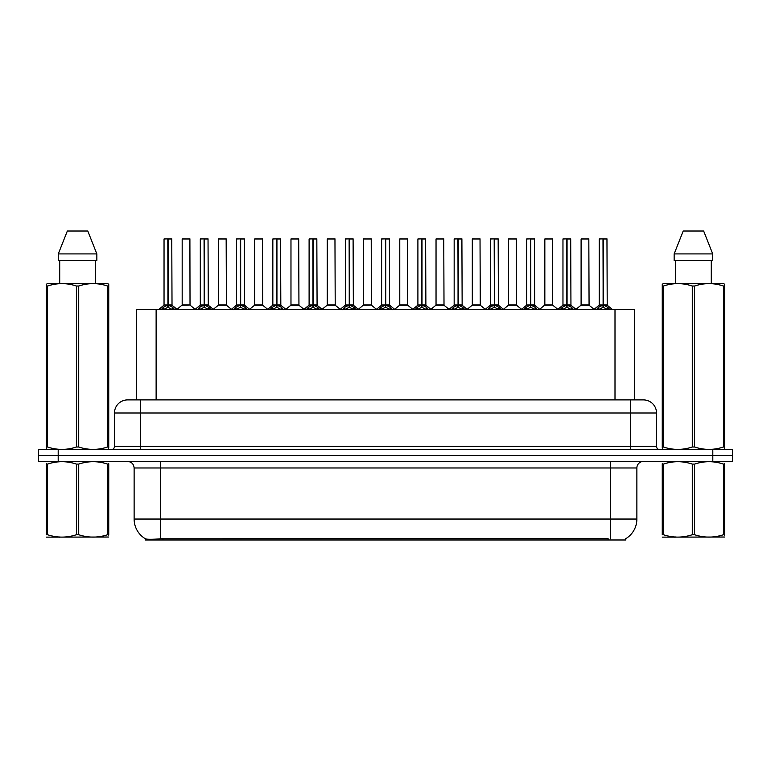 <?xml version="1.0" encoding="UTF-8"?>
<svg xmlns="http://www.w3.org/2000/svg" width="771" height="771" viewBox="0 0 771 771"><rect width="100%" height="100%" fill="white"/><g stroke="black" fill="none" stroke-linecap="round" stroke-linejoin="round"><path stroke-width="1.16" d="M132.169 399.898L136.496 399.898L136.496 309.566L634.639 309.566L634.639 399.898M625.811 538.65L625.811 539.989L145.314 539.989L145.314 538.736M134.125 519.047L160.31 519.047L160.31 467.978L134.125 467.978L134.125 519.047A22.908 22.908 0 0 0 145.449 538.804C147.145 539.469 152.099 539.469 160.31 538.804L608.068 538.688M625.551 538.804A22.908 22.908 0 0 0 636.875 519.047L636.875 467.978A6.544 6.544 0 0 1 643.419 461.434M58.191 449.657L732.45 449.657L732.45 455.545L38.55 455.545L38.55 461.434L58.191 461.434L58.191 455.545L38.55 455.545L38.55 449.657L58.191 449.657L58.191 455.545L732.45 455.545L732.45 461.434L58.191 461.434M656.516 412.996L114.484 412.996A13.088 13.088 0 0 1 127.581 399.898L643.419 399.898A13.088 13.088 0 0 1 656.516 412.996L656.516 446.38C656.69 448.346 657.779 449.445 659.783 449.657M114.484 412.996L114.484 446.38A3.277 3.277 0 0 1 111.217 449.657M161.129 309.72L163.51 307.205L167.799 305.037L167.799 307.321L167.914 304.333L167.914 304.979L168.03 304.333L168.03 304.979L172.434 307.205L174.815 309.72M164.04 238.991L167.799 238.865L164.04 238.991L164.04 304.979L167.799 305.037M167.799 238.865L164.175 238.865M168.57 305.239L172.02 305.239L171.769 238.865L168.136 238.865L168.136 304.988L171.894 304.979L168.136 304.979M167.799 238.991L167.972 304.979M168.136 238.865L168.03 304.333M166.661 238.865L169.283 238.865M168.136 305.037L168.136 307.321L168.03 304.979M167.914 238.865L167.914 304.333M172.434 307.205L172.434 309.566L168.136 307.321M167.799 307.321L163.51 309.576L163.51 307.205M190.023 304.988L189.897 238.865L182.178 238.991L182.178 304.979L190.032 304.979L185.927 304.979M186.042 238.865L182.303 238.865M187.093 304.979L182.178 304.979L177.031 309.306M197.395 309.72L199.776 307.205L204.064 305.037L204.064 307.321L204.18 304.333L204.18 304.979L204.296 304.333L204.296 304.979L208.7 307.205L211.081 309.72M200.306 238.991L204.074 238.865L200.306 238.991L200.306 304.979L204.064 305.037M204.074 238.865L200.441 238.865M204.835 305.239L208.286 305.239L208.035 238.865L204.402 238.865L204.402 304.988L208.16 304.979L204.402 304.979M204.064 238.991L204.238 304.979M204.402 238.865L204.296 304.333M202.927 238.865L205.549 238.865M204.402 305.037L204.402 307.321L204.296 304.979M204.18 238.865L204.18 304.333M208.7 307.205L208.7 309.566L204.402 307.321M204.064 307.321L199.776 309.576L199.776 307.205M233.661 309.72L236.042 307.205L240.33 305.037L240.33 307.321L240.446 304.333L240.677 307.321L240.562 304.979M240.668 305.037L244.966 307.205L247.346 309.72M236.572 238.991L240.34 238.865L236.572 238.991L236.572 304.979L240.33 305.037M240.34 238.865L236.707 238.865M241.101 305.239L244.552 305.239L244.301 238.865L240.668 238.865L240.668 304.988L244.426 304.979L240.668 304.979M240.33 238.991L240.504 304.979M240.668 238.865L240.562 304.333M239.193 238.865L241.815 238.865M240.446 238.865L240.446 304.333M244.966 307.205L244.966 309.566L240.677 307.321M240.33 307.321L236.042 309.576L236.042 307.205M269.927 309.72L272.308 307.205L276.596 305.037L276.596 307.321L276.712 304.333L276.712 304.979L276.828 304.333L276.828 304.979L281.232 307.205L283.612 309.72M272.838 238.991L276.606 238.865L272.838 238.991L272.838 304.979L276.596 305.037M276.606 238.865L272.973 238.865M277.367 305.239L280.817 305.239L280.567 238.865L276.934 238.865L276.943 304.988L280.692 304.979L276.934 304.979M276.596 238.991L276.77 304.979M276.934 238.865L276.828 304.333M275.459 238.865L278.08 238.865M276.943 305.037L276.943 307.321L276.828 304.979M276.712 238.865L276.712 304.333M281.232 307.205L281.232 309.566L276.943 307.321M276.596 307.321L272.308 309.576L272.308 307.205M306.193 309.72L308.573 307.205L312.862 305.037L312.862 307.321L312.978 304.333L312.978 304.979L313.093 304.333L313.093 304.979L317.498 307.205L319.878 309.72M309.104 238.991L312.872 238.865L309.104 238.991L309.104 304.979L312.862 305.037M312.872 238.865L309.238 238.865M313.633 305.239L317.083 305.239L316.833 238.865L313.199 238.865L313.209 304.988L316.958 304.979L313.209 304.979M312.862 238.991L313.036 304.979M313.199 238.865L313.093 304.333M311.725 238.865L314.346 238.865M313.209 305.037L313.209 307.321L313.093 304.979M312.978 238.865L312.978 304.333M317.498 307.205L317.498 309.566L313.209 307.321M312.862 307.321L308.573 309.576L308.573 307.205M223.359 304.979L218.318 305.239L226.414 305.239L226.163 238.865L218.444 238.991L218.444 304.979L226.298 304.979L222.193 304.979M222.308 238.865L218.569 238.865M259.625 304.979L254.584 305.239L262.68 305.239L262.429 238.865L254.709 238.991L254.709 304.979L262.564 304.979L258.458 304.979M258.574 238.865L254.835 238.865M295.891 304.979L290.85 305.239L298.946 305.239L298.695 238.865L290.975 238.991L290.975 304.979L298.83 304.979L294.724 304.979M293.587 238.865L291.101 238.865M108.74 537.03L46.385 537.136M108.74 535.151L108.74 534.727C108.74 537.898 108.74 537.898 108.74 534.727L107.583 534.727L107.583 464.084C98.004 460.913 88.386 460.913 78.719 464.084L76.406 464.084C66.826 460.913 57.208 460.913 47.551 464.084L46.385 464.084C46.385 460.913 46.385 460.913 46.385 464.084L46.385 463.65M78.719 464.084L78.719 534.727C88.308 537.898 97.927 537.898 107.583 534.727M78.719 534.727L76.406 534.727L76.406 464.084M108.74 463.66L108.74 464.084C108.74 460.913 108.74 460.913 108.74 464.084L107.583 464.084M108.74 464.084L108.74 534.727M47.551 464.084L47.551 534.727L46.385 534.727L46.385 464.084M47.551 534.727C57.131 537.898 66.749 537.898 76.406 534.727M46.385 534.727C46.385 537.898 46.385 537.898 46.385 534.727M724.615 537.03L662.26 537.136M724.615 535.151L724.615 534.727C724.615 537.898 724.615 537.898 724.615 534.727L723.449 534.727L723.449 464.084C713.869 460.913 704.251 460.913 694.594 464.084L692.281 464.084C682.692 460.913 673.073 460.913 663.417 464.084L662.26 464.084C662.26 460.913 662.26 460.913 662.26 464.084L662.26 463.65M694.594 464.084L694.594 534.727C704.174 537.898 713.792 537.898 723.449 534.727M694.594 534.727L692.281 534.727L692.281 464.084M724.615 463.66L724.615 464.084C724.615 460.913 724.615 460.913 724.615 464.084L723.449 464.084M724.615 464.084L724.615 534.727M663.417 464.084L663.417 534.727L662.26 534.727L662.26 464.084M663.417 534.727C672.996 537.898 682.614 537.898 692.281 534.727M662.26 534.727C662.26 537.898 662.26 537.898 662.26 534.727M108.335 449.657L108.74 447.007L107.583 447.007L107.583 286.022C98.004 282.851 88.386 282.851 78.719 286.022L76.406 286.022C66.826 282.851 57.208 282.851 47.551 286.022L46.385 286.022L46.385 284.229L47.908 283.381L46.385 284.229L46.385 447.826M78.719 286.022L78.719 447.007C88.308 450.177 97.927 450.177 107.583 447.007M78.719 447.007L76.406 447.007L76.406 286.022M47.551 286.022L47.551 447.007C57.131 450.177 66.749 450.177 76.406 447.007M47.551 447.007L46.385 447.007L46.8 449.657M108.74 293.202L108.74 284.229L107.227 283.381L108.74 284.229L108.74 286.022L107.583 286.022M107.227 283.381L47.908 283.381M59.714 260.463L59.714 283.381M95.421 283.381L95.421 260.463L95.421 283.381M87.788 231.011L96.847 253.919L96.847 260.463L58.278 260.463L58.278 253.919L67.347 231.011L58.278 253.919L96.847 253.919L87.788 231.011L67.347 231.011M108.74 447.826L108.74 286.022M724.2 449.657L724.615 447.007L723.449 447.007L723.449 286.022C713.869 282.851 704.251 282.851 694.594 286.022L692.281 286.022C682.692 282.851 673.073 282.851 663.417 286.022L662.26 286.022L662.26 284.229L663.773 283.381L662.26 284.229L662.26 447.826M694.594 286.022L694.594 447.007C704.174 450.177 713.792 450.177 723.449 447.007M694.594 447.007L692.281 447.007L692.281 286.022M663.417 286.022L663.417 447.007C672.996 450.177 682.614 450.177 692.281 447.007M663.417 447.007L662.26 447.007L662.665 449.657M724.615 293.202L724.615 284.229L723.092 283.381L724.615 284.229L724.615 286.022L723.449 286.022M723.092 283.381L663.773 283.381M675.579 260.463L675.579 283.381M711.286 283.381L711.286 260.463M703.653 231.011L712.722 253.919L712.722 260.463L674.153 260.463L674.153 253.919L712.722 253.919L703.653 231.011L683.212 231.011L674.153 253.919M724.615 447.826L724.615 286.022M342.459 309.72L344.839 307.205L349.128 305.037L349.128 307.321L349.244 304.333L349.244 304.979L349.359 304.333L349.359 304.979L353.764 307.205L356.144 309.72M345.369 238.991L349.138 238.865L345.369 238.991L345.369 304.979L349.128 305.037M349.138 238.865L345.504 238.865M349.899 305.239L353.349 305.239L353.099 238.865L349.465 238.865L349.475 304.988L353.224 304.979L349.475 304.979M349.128 238.991L349.302 304.979M349.465 238.865L349.359 304.333M347.991 238.865L350.612 238.865M349.475 305.037L349.475 307.321L349.359 304.979M349.244 238.865L349.244 304.333M353.764 307.205L353.764 309.566L349.475 307.321M349.128 307.321L344.839 309.576L344.839 307.205M378.725 309.72L381.105 307.205L385.394 305.037L385.394 307.321L385.51 304.333L385.51 304.979L385.625 304.333L385.625 304.979L390.03 307.205L392.41 309.72M381.635 238.991L385.404 238.865L381.635 238.991L381.635 304.979L385.394 305.037M385.404 238.865L381.77 238.865M386.165 305.239L389.615 305.239L389.365 238.865L385.731 238.865L385.741 304.988L389.49 304.979L385.741 304.979M385.394 238.991L385.567 304.979M385.731 238.865L385.625 304.333M384.257 238.865L386.878 238.865M385.741 305.037L385.741 307.321L385.625 304.979M385.51 238.865L385.51 304.333M390.03 307.205L390.03 309.566L385.741 307.321M385.394 307.321L381.105 309.576L381.105 307.205M414.991 309.72L417.371 307.205L421.66 305.037L421.66 307.321L421.776 304.333L421.776 304.979L421.891 304.333L421.891 304.979L426.296 307.205L428.676 309.72M417.901 238.991L421.67 238.865L417.901 238.991L417.901 304.979L421.66 305.037M421.67 238.865L418.036 238.865M422.431 305.239L425.881 305.239L425.631 238.865L421.997 238.865L422.007 304.988L425.756 304.979L422.007 304.979M421.66 238.991L421.833 304.979M421.997 238.865L421.891 304.333M420.523 238.865L423.144 238.865M422.007 305.037L422.007 307.321L421.891 304.979M421.776 238.865L421.776 304.333M426.296 307.205L426.296 309.566L422.007 307.321M421.66 307.321L417.371 309.576L417.371 307.205M332.156 304.979L327.116 305.239L335.212 305.239L334.961 238.865L327.241 238.991L327.241 304.979L335.096 304.979L331 304.979M329.853 238.865L327.367 238.865M371.352 304.988L371.227 238.865L363.507 238.991L363.507 304.979L371.362 304.979L367.266 304.979M366.119 238.865L363.633 238.865M368.422 304.979L363.507 304.979L358.37 309.306M404.688 304.979L399.648 305.239L407.743 305.239L407.493 238.865L399.773 238.991L399.773 304.979L407.628 304.979L403.532 304.979M402.385 238.865L399.898 238.865M451.257 309.72L453.637 307.205L457.926 305.037L457.926 307.321L458.041 304.333L458.041 304.979L458.157 304.333L458.157 304.979L462.561 307.205L464.942 309.72M454.167 238.991L457.935 238.865L454.167 238.991L454.167 304.979L457.926 305.037M457.935 238.865L454.302 238.865M458.697 305.239L462.147 305.239L461.896 238.865L458.263 238.865L458.273 304.988L462.022 304.979L458.273 304.979M457.926 238.991L458.099 304.979M458.263 238.865L458.157 304.333M456.789 238.865L459.41 238.865M458.273 305.037L458.273 307.321L458.157 304.979M458.041 238.865L458.041 304.333M462.561 307.205L462.561 309.566L458.273 307.321M457.926 307.321L453.637 309.576L453.637 307.205M487.523 309.72L489.903 307.205L494.192 305.037L494.192 307.321L494.307 304.333L494.307 304.979L494.423 304.333L494.423 304.979L498.827 307.205L501.208 309.72M490.433 238.991L494.201 238.865L490.433 238.991L490.433 304.979L494.192 305.037M494.201 238.865L490.568 238.865M494.963 305.239L498.413 305.239L498.162 238.865L494.529 238.865L494.539 304.988L498.288 304.979L494.539 304.979M494.192 238.991L494.365 304.979M494.529 238.865L494.423 304.333M493.055 238.865L495.676 238.865M494.539 305.037L494.539 307.321L494.423 304.979M494.307 238.865L494.307 304.333M498.827 307.205L498.827 309.566L494.539 307.321M494.192 307.321L489.903 309.576L489.903 307.205M523.788 309.72L526.169 307.205L530.458 305.037L530.458 307.321L530.573 304.333L530.573 304.979L530.689 304.333L530.689 304.979L535.093 307.205L537.474 309.72M526.699 238.991L530.467 238.865L526.699 238.991L526.699 304.979L530.458 305.037M530.467 238.865L526.834 238.865M531.229 305.239L534.679 305.239L534.428 238.865L530.795 238.865L530.805 304.988L534.554 304.979L530.805 304.979M530.458 238.991L530.631 304.979M530.795 238.865L530.689 304.333M529.32 238.865L531.942 238.865M530.805 305.037L530.805 307.321L530.689 304.979M530.573 238.865L530.573 304.333M535.093 307.205L535.093 309.566L530.805 307.321M530.458 307.321L526.169 309.576L526.169 307.205M560.054 309.72L562.435 307.205L566.724 305.037L566.724 307.321L566.839 304.333L566.839 304.979L566.955 304.333L566.955 304.979L571.359 307.205L573.74 309.72M562.965 238.991L566.733 238.865L562.965 238.991L562.965 304.979L566.724 305.037M566.733 238.865L563.1 238.865M567.495 305.239L570.945 305.239L570.694 238.865L567.061 238.865L567.07 304.988L570.819 304.979L567.07 304.979M566.724 238.991L566.897 304.979M567.061 238.865L566.955 304.333M565.586 238.865L568.208 238.865M567.07 305.037L567.07 307.321L566.955 304.979M566.839 238.865L566.839 304.333M571.359 307.205L571.359 309.566L567.07 307.321M566.724 307.321L562.435 309.576L562.435 307.205M596.32 309.72L598.701 307.205L602.989 305.037L602.989 307.321L603.105 304.333L603.105 304.979L603.221 304.333L603.221 304.979L607.625 307.205L610.006 309.72M599.231 238.991L602.999 238.865L599.231 238.991L599.231 304.979L602.989 305.037M602.999 238.865L599.366 238.865M603.76 305.239L607.211 305.239L606.96 238.865L603.327 238.865L603.336 304.988L607.085 304.979L603.336 304.979M602.989 238.991L603.163 304.979M603.327 238.865L603.221 304.333M601.852 238.865L604.474 238.865M603.336 305.037L603.336 307.321L603.221 304.979M603.105 238.865L603.105 304.333M607.625 307.205L607.625 309.566L603.336 307.321M602.989 307.321L598.701 309.576L598.701 307.205M440.954 304.979L435.914 305.239L444.009 305.239L443.759 238.865L436.039 238.991L436.039 304.979L443.894 304.979L439.798 304.979M438.651 238.865L436.164 238.865M477.22 304.979L472.18 305.239L480.275 305.239L480.025 238.865L472.305 238.991L472.305 304.979L480.16 304.979L476.064 304.979M474.917 238.865L472.43 238.865M513.486 304.979L508.446 305.239L516.541 305.239L516.291 238.865L508.571 238.991L508.571 304.979L516.425 304.979L512.33 304.979M511.192 238.865L508.696 238.865M552.682 304.988L552.556 238.865L544.837 238.991L544.837 304.979L552.691 304.979L548.595 304.979M547.458 238.865L544.962 238.865M549.752 304.979L544.837 304.979L539.7 309.306M586.018 304.979L580.977 305.239L589.073 305.239L588.822 238.865L581.103 238.991L581.103 304.979L588.957 304.979L584.861 304.979M583.724 238.865L581.228 238.865M608.136 539.989L608.136 538.688M162.989 539.989L162.989 538.688M156.127 399.898L156.127 309.566M614.998 399.898L614.998 309.566M610.69 461.434L610.69 467.978L160.31 467.978L160.31 461.434M636.875 467.978L610.69 467.978L610.69 519.047L636.875 519.047M610.69 538.804L610.69 519.047L160.31 519.047L160.31 538.804M712.809 461.434L712.809 449.657M140.669 449.657L140.669 399.898M114.484 446.38L656.516 446.38M630.331 399.898L630.331 449.657M167.365 305.239L164.04 304.979L167.799 304.988M171.894 238.991L168.136 238.991M162.816 307.802L162.816 309.566M173.118 307.802L173.118 309.566M190.032 304.988L182.052 305.239M190.032 238.991L182.178 238.991M203.631 305.239L200.306 304.979L204.064 304.988M208.16 238.991L204.402 238.991M199.082 307.802L199.082 309.566M209.384 307.802L209.384 309.566M239.897 305.239L236.572 304.979L240.33 304.988M244.426 238.991L240.668 238.991M235.348 307.802L235.348 309.566M245.65 307.802L245.65 309.566M276.163 305.239L272.838 304.979L276.596 304.988M280.692 238.991L276.943 238.991M271.614 307.802L271.614 309.566M281.916 307.802L281.916 309.566M312.428 305.239L309.104 304.979L312.862 304.988M316.958 238.991L313.209 238.991M307.88 307.802L307.88 309.566M318.182 307.802L318.182 309.566M226.298 238.991L218.444 238.991M262.564 238.991L254.709 238.991M298.83 238.991L290.975 238.991M348.694 305.239L345.369 304.979L349.128 304.988M353.224 238.991L349.475 238.991M344.145 307.802L344.145 309.566M354.448 307.802L354.448 309.566M384.96 305.239L381.635 304.979L385.394 304.988M389.49 238.991L385.741 238.991M380.411 307.802L380.411 309.566M390.714 307.802L390.714 309.566M421.226 305.239L417.901 304.979L421.66 304.988M425.756 238.991L422.007 238.991M416.687 307.802L416.687 309.566M426.98 307.802L426.98 309.566M335.096 238.991L327.241 238.991M371.362 304.988L363.382 305.239M371.362 238.991L363.507 238.991M407.628 238.991L399.773 238.991M457.492 305.239L454.167 304.979L457.926 304.988M462.022 238.991L458.273 238.991M452.953 307.802L452.953 309.566M463.246 307.802L463.246 309.566M493.758 305.239L490.433 304.979L494.192 304.988M498.288 238.991L494.539 238.991M489.219 307.802L489.219 309.566M499.512 307.802L499.512 309.566M530.024 305.239L526.709 304.979L530.458 304.988M534.554 238.991L530.805 238.991M525.485 307.802L525.485 309.566M535.778 307.802L535.778 309.566M566.29 305.239L562.975 304.979L566.724 304.988M570.819 238.991L567.07 238.991M561.751 307.802L561.751 309.566M572.043 307.802L572.043 309.566M602.556 305.239L599.24 304.979L602.989 304.988M607.085 238.991L603.336 238.991M598.017 307.802L598.017 309.566M608.309 307.802L608.309 309.566M443.894 238.991L436.039 238.991M480.16 238.991L472.305 238.991M516.425 238.991L508.571 238.991M552.691 304.988L544.712 305.239M552.691 238.991L544.837 238.991M588.957 238.991L581.103 238.991M134.125 467.978C133.74 464.007 131.552 461.829 127.581 461.434M163.924 305.239L158.585 309.566M172.02 305.239L177.359 309.566M190.148 305.239L195.169 309.306M200.19 305.239L194.851 309.566M208.286 305.239L213.625 309.566M236.456 305.239L231.117 309.566M244.552 305.239L249.891 309.566M272.722 305.239L267.383 309.566M280.817 305.239L286.157 309.566M308.988 305.239L303.649 309.566M317.083 305.239L322.423 309.566M218.318 305.239L213.297 309.306M226.414 305.239L231.435 309.306M254.584 305.239L249.563 309.306M262.68 305.239L267.701 309.306M290.85 305.239L285.829 309.306M298.946 305.239L303.967 309.306M59.839 536.953L59.107 537.377M675.704 536.953L674.972 537.377M345.254 305.239L339.915 309.566M353.349 305.239L358.688 309.566M381.52 305.239L376.181 309.566M389.615 305.239L394.954 309.566M417.786 305.239L412.446 309.566M425.881 305.239L431.22 309.566M327.116 305.239L322.105 309.306M335.212 305.239L340.233 309.306M371.477 305.239L376.499 309.306M399.648 305.239L394.636 309.306M407.743 305.239L412.764 309.306M454.052 305.239L448.712 309.566M462.147 305.239L467.486 309.566M490.317 305.239L484.978 309.566M498.413 305.239L503.752 309.566M526.583 305.239L521.244 309.566M534.679 305.239L540.018 309.566M562.849 305.239L557.51 309.566M570.945 305.239L576.284 309.566M599.115 305.239L593.776 309.566M607.211 305.239L612.55 309.566M435.914 305.239L430.902 309.306M444.009 305.239L449.03 309.306M472.18 305.239L467.168 309.306M480.275 305.239L485.296 309.306M508.446 305.239L503.434 309.306M516.541 305.239L521.562 309.306M552.807 305.239L557.828 309.306M580.977 305.239L575.966 309.306M589.073 305.239L594.094 309.306"/></g></svg>
